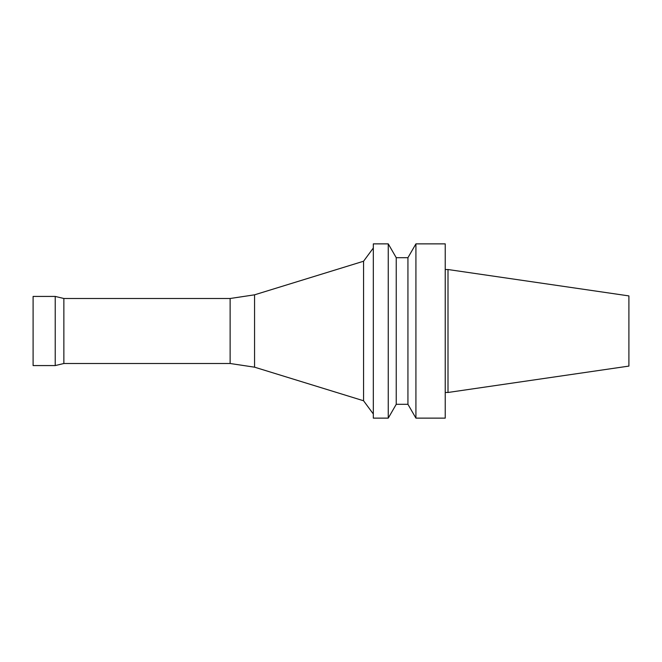 <?xml version="1.0" encoding="UTF-8"?>
<svg xmlns="http://www.w3.org/2000/svg" width="662" height="662" viewBox="0 0 662 662"><rect width="100%" height="100%" fill="white"/><g stroke="black" fill="none" stroke-linecap="round" stroke-linejoin="round"><path stroke-width="0.99" d="M230.128 298.496L230.128 363.504L63.866 363.504L63.866 298.496L230.128 298.496L254.564 294.822L363.562 261.233L373.318 248.018M63.866 363.504L55.227 365.573L55.227 296.427L63.866 298.496M55.227 365.573L33.1 365.573L33.1 296.427L55.227 296.427M230.128 363.504L254.564 367.178L254.564 294.822M628.9 366.094L628.9 295.906L448 269.525L448 392.475L628.9 366.094M445.236 392.475L448 392.475M445.236 418.127L445.236 243.873L415.918 243.873L415.918 418.127L445.236 418.127M407.933 257.7L396.24 257.7L396.24 404.3L407.933 404.3L407.933 257.7L415.918 243.873M407.933 404.3L415.918 418.127M396.24 404.3L388.255 418.127L388.255 243.873L396.24 257.7M388.255 418.127L373.318 418.127L373.318 243.873L388.255 243.873M254.564 367.178L363.562 400.767L363.562 261.233M363.562 400.767L373.318 413.982M445.236 269.525L448 269.525"/></g></svg>
